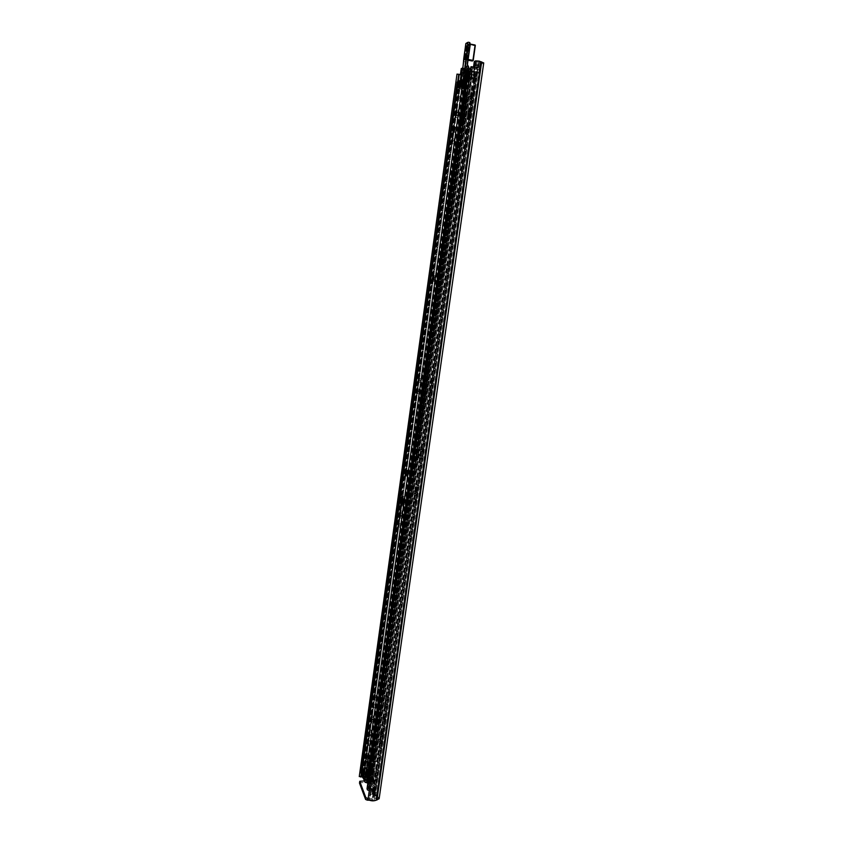 <?xml version="1.0" encoding="UTF-8"?>
<svg xmlns="http://www.w3.org/2000/svg" width="843" height="843" viewBox="0 0 843 843"><rect width="100%" height="100%" fill="white"/><g stroke="black" fill="none" stroke-linecap="round" stroke-linejoin="round"><path stroke-width="0.63" stroke-dasharray="4.21 3.16" d="M429.603 393.017L428.95 395.04C428.17 394.324 428.233 392.754 429.129 390.341C429.645 390.14 429.804 391.026 429.603 393.017M431.542 393.238C431.742 391.257 431.584 390.362 431.068 390.562C430.162 392.975 430.099 394.545 430.889 395.262L431.542 393.238M414.134 501.659L413.681 503.06C413.081 502.481 413.102 501.248 413.755 499.383L414.134 501.659M416.052 501.827L415.673 499.562C415.009 501.427 414.988 502.649 415.599 503.239L416.052 501.827M431.047 381.911L430.52 383.523C429.909 382.964 429.951 381.721 430.668 379.814L431.047 381.911M432.986 382.142L432.607 380.045C431.89 381.953 431.837 383.186 432.459 383.755L432.986 382.142M414.872 488.771L415.451 486.948C415.968 486.801 416.126 487.749 415.936 489.804L415.019 494.051C414.503 494.209 414.334 493.26 414.535 491.195L414.872 488.771L416.79 488.951L416.442 491.374C416.252 493.429 416.41 494.388 416.937 494.23L417.854 489.983C418.054 487.928 417.886 486.98 417.369 487.128L416.79 488.951M472.396 70.896L474.145 71.908L473.387 75.29L478.813 72.603L479.267 69.4L473.903 69.137L477.254 69.031L476.801 72.224L471.416 74.922L472.091 71.623L470.594 70.833L472.396 70.896L472.196 70.169L470.636 70.117M461.3 68.683L470.963 69.611L474.757 67.577L472.438 67.05L470.636 68.399M362.237 776.656L369.371 778.447L369.782 779.912L368.391 781.05L364.45 780.934M368.18 798.353L375.23 798.532L376.726 797.162L377.232 798.469L374.608 799.48L367.991 799.68M473.903 69.137L473.481 68.515L474.504 68.989L474.946 65.796L473.935 65.322L474.525 64.742L477.718 64.711L481.543 62.719L377.19 798.237M420.257 449.034L421.753 450.246L420.478 459.224L418.212 456.632L418.708 450.594L417.401 449.519L416.769 455.41L417.317 456.337L419.203 456.527L420.257 449.034L422.174 449.235L420.92 458.16L422.406 459.414L423.681 450.436L422.174 449.235M417.317 456.337L419.003 457.97L419.203 456.527M374.102 776.909L374.587 775.318C375.441 776.392 375.462 778.31 374.661 781.092C374.05 781.061 373.87 779.67 374.102 776.909M469.814 100.285L470.542 98.073C471.153 98.663 471.026 99.98 470.162 102.035L469.814 100.285M471.005 90.896L471.943 88.072C472.702 88.821 472.544 90.496 471.437 93.109L471.005 90.896M463.608 143.342L464.482 140.676C465.262 141.403 465.115 143.057 464.05 145.628L463.608 143.342M465.937 128.979L466.622 128.747C467.243 129.885 467.043 131.582 466.031 133.816L465.21 134.132C464.609 132.994 464.799 131.297 465.81 129.074L467.781 129.411C466.78 131.645 466.579 133.331 467.191 134.469L468.023 134.163C469.035 131.919 469.224 130.233 468.613 129.095L467.918 129.316M468.613 116.861L467.707 119.611L467.275 117.356L468.56 111.94L468.613 116.861L470.594 117.219L470.974 114.543L470.542 112.298L469.635 115.048L469.688 119.959L470.594 117.219M384.397 705.644L384.745 704.527C385.314 705.191 385.325 706.423 384.777 708.236L384.397 705.644M385.451 697.319L385.894 695.886C386.621 696.729 386.631 698.289 385.925 700.596L385.451 697.319M379.087 742.462L379.508 741.102C380.214 741.966 380.235 743.537 379.55 745.834L379.087 742.462M381.036 730.66L381.205 736.266L380.404 735.096L380.699 730.523L382.901 730.733L382.279 735.17L383.08 736.339L382.901 730.733M383.144 722.019L382.711 723.42L382.237 720.091L382.996 716.402L383.144 722.019L385.019 722.103L384.872 716.487L384.113 720.175L384.587 723.494L385.019 722.103M483.734 62.93L479.72 65.09L474.946 65.796M379.15 798.742L378.56 797.404C378.107 799.238 376.916 800.218 374.977 800.355L369.181 800.207M360.899 780.829L360.656 782.599L368.138 782.81L371.594 779.48L371.205 778.5L366.958 776.561C363.807 775.476 361.247 775.486 359.266 776.593M375.957 776.972C375.725 779.722 375.915 781.113 376.526 781.145C377.327 778.374 377.306 776.445 376.452 775.381L375.957 776.972M471.806 100.633L472.143 102.393C473.018 100.338 473.144 99.021 472.533 98.431L471.806 100.633M472.997 91.255L473.429 93.468C474.535 90.854 474.704 89.179 473.924 88.431L472.997 91.255M465.589 143.679L466.031 145.965C467.106 143.394 467.243 141.74 466.464 141.013L465.589 143.679M386.273 705.728L386.652 708.32C387.211 706.508 387.2 705.275 386.621 704.611L386.273 705.728M387.327 697.414L387.801 700.691C388.518 698.383 388.507 696.813 387.769 695.981L387.327 697.414M380.952 742.535L381.426 745.907C382.1 743.61 382.09 742.03 381.373 741.176L380.952 742.535M462.828 67.946L464.43 68.251L463.481 68.757L464.504 69.031L468.919 69.284M474.303 61.518L478.708 61.507L481.543 62.719M479.267 69.4L477.254 69.031M478.813 72.603L476.801 72.224M473.829 72.14L471.859 71.781M471.416 74.922L473.387 75.29M420.689 457.781L418.792 457.591M420.92 458.16L420.805 456.927L418.592 454.398L419.403 449.445L420.583 450.373L420.025 455.589L420.836 456.59M422.406 459.414L420.847 456.611M360.656 782.599L359.571 782.915M460.499 73.931L460.383 74.785L461.585 74.121L463.555 74.479L462.617 74.974L463.629 75.248L459.456 74.479M478.287 67.63L474.725 67.324L477.791 68.009L475.431 68.388L473.397 68.009L474.725 67.324L472.544 67.166L369.413 799.227M471.121 66.681L472.544 67.166M476.348 61.908L475.431 68.388M471.205 66.492L472.438 67.05L471.827 71.392L473.618 71.455L474.23 67.113L473.566 66.797L473.397 68.009M461.701 73.309L461.585 74.121M464.43 68.251L463.555 74.479M460.383 74.785L457.001 74.1M474.504 68.989L474.915 69.6M473.935 65.322L473.481 68.515M474.525 64.742L475.536 65.217M471.079 66.955L472.638 67.008L472.196 70.169M368.612 777.425L369.613 777.172L367.348 776.308L366.6 781.682L365.577 779.058L363.702 778.995L367.432 780.544L368.844 782.03L370.182 774.633L368.128 776.424L369.487 780.386L368.707 781.039L365.103 780.607L364.102 778.015L363.891 779.469L365.093 779.027L365.293 777.573L369.729 777.193L371.689 774.675L370.351 782.072L366.652 779.606L367.021 778.816L367.337 779.617L368.834 779.67L368.275 778.237L365.44 778.036L364.977 776.835L362.29 776.466M364.745 779.016L365.293 777.573M364.945 777.562L364.102 778.015M366.621 780.976L366.473 782.61L365.462 782.483M366.473 782.61L366.684 781.134M365.093 779.027L365.356 777.731M364.861 781.988L363.891 779.469M365.156 779.185L367.221 779.248L369.729 777.193L371.015 780.439L368.496 782.504L366.41 782.441M369.266 790.639L375.219 790.955L373.196 790.639L373.734 792.125L370.888 791.883L370.404 790.481L370.709 789.427L373.196 789.069L372.437 794.454L373.47 795.328L373.133 794.475L374.682 794.517L375.283 796.119L372.437 796.034L372.964 797.541L370.13 797.299L369.75 796.319L369.656 795.55L372.975 793.084L372.627 792.093L374.155 792.135L374.977 783.779L374.903 782.673L371.057 780.312L369.487 780.386L373.417 782.725L372.627 792.093M471.827 78.209L473.629 79.052L467.781 78.009L471.827 78.209L371.689 788.542L372.764 788.247L370.709 789.427L368.665 789.196L368.971 789.965L373.46 789.733L372.711 795.149M373.196 789.069L374.229 789.933L373.47 795.328M470.499 71.044L477.791 71.813L474.409 71.876L476.337 72.783L475.336 79.347L468.75 77.324L474.799 78.209L374.218 789.902L373.46 789.733M457.285 82.034L464.567 83.562L367.959 772.652L363.554 772.831L367.601 775.128L366.863 780.386M367.959 772.652L366.737 772.957L365.704 771.608L362.964 771.377L363.554 772.831L361.046 772.915M366.652 779.606L367.39 774.359L366.399 778.943M367.39 774.359L362.785 773.969L362.511 773.242L367.759 773.579L367.021 778.816M367.759 773.579L367.148 773.726M374.64 771.176L371.131 769.322L369.666 765.465L371.816 764.053L373.175 754.116L371.478 755.57L370.783 758.247L372.206 761.703L374.724 760.913L376.294 761.514L375.462 770.123L374.64 771.176L376.621 771.387L377.854 761.756L376.642 761.039L373.797 761.735C373.091 761.882 372.585 760.66 372.269 758.068L374.703 754.327L373.312 764.211L371.173 765.613L372.711 769.48L376.199 771.219M371.774 764.18L373.312 764.232L371.784 775.139M371.689 788.542L367.074 788.669M362.005 774.58L367.601 775.128M374.524 754.274L374.619 753.61C374.85 750.86 374.671 749.49 374.071 749.49L373.47 751.798C373.238 754.538 373.417 755.908 374.018 755.918L374.524 754.274L372.996 754.222L372.49 755.855C371.9 755.855 371.721 754.485 371.953 751.745L372.543 749.438C373.143 749.438 373.323 750.807 373.091 753.558L372.996 754.222M469.435 76.323L466.948 98.873L464.946 98.083L464.472 104.911L464.914 107.282L465.884 104.332L466.959 97.187L471.205 97.082L472.28 94.553L474.356 79.811L472.723 79.505L470.141 96.239L465.336 96.892L463.292 106.987L463.323 97.83L465.347 98.515L467.833 76.018L469.435 76.323L468.107 82.814M428.845 358.675L427.138 367.379C426.484 367.938 426.073 367.253 425.905 365.325L427.612 356.642C428.265 356.083 428.676 356.758 428.845 358.675L465.663 96.745M418.191 434.503L416.611 442.838C415.936 443.397 415.515 442.617 415.357 440.51L416.937 432.185C417.601 431.637 418.023 432.406 418.191 434.503L427.78 366.241M429.477 366.168C430.857 364.102 431.184 361.773 430.457 359.181C430.32 357.042 429.898 356.262 429.192 356.831L427.464 365.198C427.601 367.348 428.023 368.138 428.729 367.569L429.477 366.168L419.782 434.999C419.645 432.67 419.224 431.785 418.507 432.354L416.906 440.341C417.043 442.68 417.464 443.566 418.181 443.007L418.823 441.848C420.172 439.909 420.499 437.633 419.782 434.999M476.348 78.062L476.917 78.273L476.348 78.062L374.703 796.361M469.677 76.892L476.084 78.009L468.107 77.535L368.222 788.405M476.801 72.319L374.682 794.517M475.937 78.757L476.885 78.294L375.272 796.034M474.799 78.209L373.133 794.475M474.282 78.452L475.694 71.739M475.157 72.013L474.251 78.452M469.224 77.092L368.971 789.965M468.75 77.324L368.665 789.196M475.336 79.347L374.492 793.242L372.437 794.454M474.356 79.811L475.737 73.183L474.061 72.909L472.723 79.505M476.211 72.951L474.061 72.909M374.44 792.852L374.155 792.135M468.234 117.335L469.498 108.399L469.614 114.321L468.234 117.335L467.212 117.714L469.836 117.62L471.216 108.094L470.183 108.505L468.845 117.999L470.542 116.113L469.509 116.492L470.657 111.834L470.141 108.494L468.55 108.21L469.583 107.799L469.498 108.399L469.583 107.799M465.926 76.081L461.026 75.501L460.015 81.897L466.495 82.519L458.181 81.571M462.933 119.738L463.861 119.822L465.178 110.475L464.177 110.876L462.839 120.18L463.819 119.822L465.21 116.871L465.136 110.475L464.145 110.865L464.651 114.142L462.933 119.738M463.882 82.972L460.331 82.224L464.504 83.162L465.378 76.924L464.746 76.745L463.871 82.983L464.504 83.162M464.567 83.562L458.898 82.203L460.015 81.897M467.833 76.018L468.961 73.52L467.412 76.26L466.495 82.519M467.338 76.239L466.464 82.509M464.535 83.151L367.769 773.611M460.889 75.638L465.252 77.314L467.486 76.966L465.884 76.671L367.337 779.617M465.663 77.387L464.788 83.605L465.715 83.647L466.611 83.215L467.486 76.966M468.044 82.814L468.95 76.544L468.044 82.814L464.282 82.783L468.076 82.825L369.877 781.271M464.746 76.745L468.919 76.555M465.157 76.534L464.282 82.783M474.841 71.655L473.935 78.104L474.409 71.876M473.661 79.052L474.693 72.53L468.719 71.666M476.885 78.262L477.791 71.813L476.853 78.294L475.895 78.747M473.914 78.104L474.778 78.188M475.273 79.347L476.2 72.93L475.431 79.2L473.503 78.315M474.093 72.877L473.629 79.052M466.948 77.198L468.107 77.535M462.575 110.591L463.566 110.191L463.608 116.587L462.217 119.537L461.269 119.906L463.049 113.858L462.544 110.581L465.136 110.475M461.269 119.906L462.544 110.581M461.237 119.906L463.819 119.822M463.861 119.822L462.249 119.548L463.566 110.191L465.178 110.475M468.192 117.335L467.17 117.704L468.845 117.999M467.212 117.714L468.55 108.21L468.582 114.711L467.17 117.704M468.803 117.999L469.509 116.492M470.141 108.494L471.174 108.083L471.69 111.434L470.542 116.113M469.54 107.799L468.518 108.21M469.014 82.372L467.401 82.077M367.474 777.889L464.82 83.615L466.611 83.215M468.55 108.21L470.183 108.505M466.643 83.225L368.834 779.67M458.898 82.203L362.511 773.242M459.351 81.982L362.785 773.969M434.293 278.517C434.061 280.814 434.24 281.825 434.83 281.53C435.989 278.517 436.105 276.578 435.178 275.724L434.293 278.517M400.098 524.841L400.457 527.149C401.078 525.284 401.099 524.061 400.52 523.471L400.098 524.841M420.309 380.277L420.668 382.374C421.374 380.467 421.416 379.224 420.826 378.665L420.309 380.277M401.31 515.273L401.763 518.182L402.311 516.411L402.195 511.079L401.31 515.273L400.541 515.199M375.915 696.866L376.357 700.154C377.053 697.835 377.053 696.265 376.347 695.433L375.915 696.866M418.655 391.236L419.108 393.923C419.993 391.489 420.056 389.919 419.298 389.203L418.655 391.236M462.691 83.32L462.396 87.04L462.912 85.543L463.197 86.66L464.082 79.99L463.555 81.497L463.281 80.391L462.691 83.32L462.059 83.204L462.796 83.541L461.384 85.723M462.122 83.014L462.227 81.866M462.175 80.043L462.575 80.707C463.376 81.94 463.429 82.519 462.723 82.445L462.196 82.245M461.226 86.239L462.375 85.438L461.3 86.07M461.479 85.459L461.848 84.226M462.259 80.96L463.018 81.402L462.185 79.916M463.555 81.497L462.206 80.159M460.784 84.195L462.375 84.479L460.931 84.163M460.067 84.163L460.794 84.511L459.393 86.681M460.12 83.984L460.225 82.835M460.183 81.033L460.573 81.697C461.374 82.92 461.427 83.489 460.721 83.425L460.194 83.225M459.235 87.198L460.383 86.397L459.309 87.029M459.488 86.429L459.856 85.185M460.267 81.94L461.016 82.382L460.194 80.907M461.806 83.151L462.08 80.981L461.553 82.477L460.204 81.139M461.068 83.067L460.404 87.988L460.921 86.492L461.195 87.609L461.806 83.204M461.553 82.477L461.574 83.141M365.577 779.058L365.451 773.063L364.703 776.782L364.018 776.761M364.703 776.782L363.691 774.137L368.075 772.599L367.875 772.051L364.819 772.114L361.795 773.484M471.058 73.478L466.01 72.487L461.363 74.89L465.81 76.123L465.231 76.407L465.947 79.021L370.298 760.881L365.693 760.755L365.567 764.496C367.39 763.368 368.665 763.579 369.382 765.138L370.425 762.841L370.298 760.881M460.763 98.009L460.436 96.26C459.593 98.325 459.467 99.643 460.046 100.222L460.763 98.009M454.841 141.245L454.419 138.958C453.376 141.55 453.228 143.205 453.977 143.921L454.841 141.245M458.877 112.404L458.466 110.159L457.58 112.92L457.612 117.841L458.877 112.404L456.874 112.056M456.537 126.998L455.736 127.325C454.756 129.569 454.567 131.266 455.146 132.404L455.947 132.088C456.927 129.833 457.127 128.136 456.537 126.998L454.693 126.682M375.556 706.687L375.209 704.084C374.661 705.907 374.671 707.14 375.219 707.804L375.556 706.687M370.435 744.116L370.003 740.734C369.329 743.031 369.339 744.611 370.024 745.486L370.435 744.116M373.913 719.311L373.47 715.992L373.038 717.393L373.164 723.02L373.913 719.311L372.026 719.227M371.963 731.292L371.194 730.133L370.899 734.727L371.658 735.886L371.963 731.292L370.077 731.218M367.622 755.286C367.39 758.026 367.569 759.406 368.159 759.417C368.96 756.635 368.939 754.706 368.117 753.653L367.622 755.286M408.001 474.883L408.402 470.584L408.128 471.258L407.78 470.004L407.169 474.156L407.443 476.295L408.001 474.883L406.969 474.788L405.894 475.926M402.648 503.882L403.755 506.021L404.903 502.354C405.293 498.108 404.988 496.148 403.966 496.464L403.144 498.434M459.193 74.764L465.231 76.418M465.947 79.021L466.537 78.736L465.81 76.123M470.447 73.784L471.479 76.291L472.017 74.605L468.539 72.593M472.017 74.605L373.323 774.875C372.153 772.199 370.815 771.861 369.297 773.874L369.076 774.169M369.624 770.26L373.955 770.376M465.789 77.714L370.003 760.713M406.273 475.009L406.495 473.998M406.568 470.183L407.527 471.195L406.653 470.647L407.369 472.059L406.4 474.525L406.969 474.788M407.369 472.491L406.684 472.417L406.705 471.427M365.693 760.755L365.135 764.738M368.939 774.295L369.508 770.249M466.537 78.736L370.73 763.895L369.677 768.89L368.992 767.889L363.681 767.783L366.515 766.645L368.802 767.246L365.704 768.405L364.956 773.705M369.729 764.938L369.297 767.973M369.382 765.138L368.992 767.889M472.08 75.986L374.197 770.397M368.581 772.936C370.214 771.366 371.774 771.556 373.249 773.505L373.934 768.616L369.202 768.479L368.581 772.936L369.202 768.479M365.577 765.381L366.189 760.987L365.577 765.381L370.109 765.781M366.189 760.987L370.783 760.955M471.479 76.291L373.934 768.616M373.249 773.505L372.796 776.656L367.348 776.308L466.01 72.487M374.714 695.338L398.739 523.313L364.439 768.869L369.677 768.89M368.57 777.783L373.354 778.9L369.613 777.172L372.933 777.678L372.796 776.656M366.6 781.682L372.511 783.727L372.595 784.285L370.614 784.232L367.811 783.168M363.702 774.211L364.429 768.837L365.704 768.405M373.323 774.875L372.933 777.678M373.618 774.517L373.186 777.604M468.961 73.52L466.917 72.983L465.894 76.049L467.717 76.176L468.94 73.583L468.929 71.434L468.961 73.52M465.621 76.186L467.296 75.354L467.781 76.018L467.77 75.185M466.464 73.499L465.347 76.502L467.528 74.774M466.453 74.005L467.075 74.953L466.78 73.636L465.484 76.355M467.349 75.153L465.378 76.376L463.092 81.213M464.851 80.169L466.031 77.925L467.507 77.914L465.926 78.125C463.998 78.768 464.472 77.788 467.328 75.175L468.202 76.46L467.38 75.132L467.349 69.147L468.213 70.938L467.401 68.61L468.139 70.801L468.94 70.949M467.507 77.904L465.642 77.988L468.265 76.492L468.213 70.938L468.94 71.075M469.467 71.17L472.091 71.855L471.88 77.177L468.202 76.46M465.283 79.484L466.021 77.946L465.009 78.283L471.416 79.052L472.133 77.493L472.08 71.918L471.659 78.452M461.606 84.711L462.417 83.383M465.926 78.125L463.134 81.086L462.206 84.026L463.766 81.592L462.291 83.699M463.387 81.371L464.957 80.211L463.861 81.434M465.873 73.446L466.421 68.841L464.883 65.628L465.325 61.107L466.59 59.958L463.776 60.064L461.037 80.77L463.492 81.223L464.609 79.937L465.547 74.5L465.051 80.001M466.147 73.868L466.021 77.946M462.565 70.254L466.748 70.928L466.242 73.604L467.528 73.341L467.549 77.956L471.174 78.631L471.616 73.836M466.421 68.841L466.748 70.928M465.842 67.619L466.327 67.345L466.885 68.81L468.94 67.693M464.883 65.628L466.126 67.187L468.16 66.102M467.96 65.954L466.116 67.198L468.36 66.26M465.325 61.107L465.347 65.585L467.444 64.426M466.632 59.958L465.789 60.959L466.664 59.8L468.086 59.927L466.558 59.948M463.671 59.136L472.797 60.707L474.904 45.701L467.454 44.352L475.009 44.995M463.524 61.465L465.726 61.971M473.208 60.454L475.326 45.427M461.88 83.541L463.176 81.634L460.963 81.223L460.415 85.132C460.088 87.957 460.267 89.337 460.942 89.295L463.966 87.872L465.462 88.146L462.048 89.495C461.374 89.537 461.195 88.157 461.521 85.333L461.564 85.059M464.851 71.929L464.282 83.257L466.506 82.762L467.075 74.953L464.525 80.433C465.041 82.846 464.641 85.67 463.323 88.915L465.884 87.82L466.516 83.994L466.927 74.563L466.232 82.635L464.735 82.361L465.336 71.94M462.069 84.732L461.985 85.354C461.69 87.935 461.848 89.21 462.47 89.168L463.155 88.589C464.367 85.586 464.735 82.962 464.261 80.728L466.716 74.3L464.177 79.621L464.556 80.243M468.15 59.463L466.664 59.347L465.905 60.58L467.949 43.393L469.814 42.603M470.225 44.405L468.803 44.131L466.664 59.347L465.905 60.58L468.234 43.899L468.803 44.131L467.949 43.393M417.854 489.983L415.936 489.804M417.517 492.428L415.588 492.249M416.442 491.374L414.535 491.195M474.598 67.735L473.987 72.066M472.017 71.697L472.617 67.366M468.929 69.8L369.371 778.447M369.782 779.912L376.663 797.362L378.56 797.404L371.615 779.965L369.782 779.912M477.718 64.711L477.096 69.115M420.478 459.224L419.003 457.97M479.098 69.484L479.72 65.09M483.566 63.099L379.087 798.279M470.963 69.611L371.205 778.5M476.727 64.816L477.739 65.29L477.117 69.674L476.105 69.21L476.727 64.816M420.636 450.784L418.708 450.594M419.319 449.709L417.401 449.519M419.466 449.456L417.538 449.256M420.583 450.373L418.655 450.173M419.74 455.599L421.226 456.832M418.908 455.083L420.351 456.295M416.674 454.208L418.096 455.399M417.833 456.758L419.298 458.002M418.686 457.275L420.162 458.529M418.592 454.398L420.025 455.589M421.753 450.246L423.681 450.436M420.404 448.761L422.332 448.961M421.7 449.804L423.629 450.004M375.23 798.532L368.391 781.05M374.977 800.355L368.138 782.81M371.594 779.48L369.761 779.427M378.676 797.236L376.779 797.193M457.918 81.613L361.394 774.201M457.707 81.708L361.257 773.863M464.504 69.031L463.629 75.248M465.02 69.063L365.894 777.13M466.611 69.2L367.316 777.509M467.001 69.252L367.664 777.562M480.584 62.129L376.126 799.101M480.236 62.045L375.788 799.143M479.045 61.655L374.608 799.48M478.708 61.507L477.791 68.009M472.322 67.124L369.213 799.206M477.338 61.381L476.421 67.872M460.563 73.899L460.457 74.711M462.617 74.974L463.481 68.757L462.638 74.953M463.703 69.326L462.828 75.533M466.031 69.516L366.958 776.561M466.601 69.569L367.464 776.698M466.98 69.621L367.811 776.751M382.237 720.091L384.113 720.175M383.47 719.722L385.346 719.796M382.564 717.804L384.429 717.888M381.489 731.671L383.365 731.745M380.404 735.096L382.279 735.17M380.867 736.118L382.743 736.192M467.275 117.356L469.256 117.704M468.993 114.195L470.974 114.543M467.654 114.701L469.635 115.048M466.622 128.747L468.613 129.095M465.21 134.132L467.191 134.469M465.894 133.911L467.876 134.258M368.707 781.039L367.432 777.794M366.125 782.599L366.336 781.124M365.103 780.607L364.903 782.051M368.496 782.504L367.221 779.248M375.082 790.945L374.313 796.35M374.545 790.839L373.786 796.235M373.67 790.544L372.901 795.94M373.207 790.671L372.448 796.077L373.196 790.639M373.712 791.967L372.943 797.373M370.888 791.883L370.13 797.299M370.52 790.913L369.75 796.319M372.764 788.247L372.005 793.621M367.379 772.725L366.652 777.963M367.822 772.652L367.095 777.878M366.737 772.957L365.999 778.194M366.178 772.799L365.44 778.036M365.704 771.608L364.977 776.835M362.985 771.514L362.406 775.623M363.333 772.43L362.764 776.54M370.182 774.633L371.689 774.675M369.961 774.97L371.468 775.023M368.201 776.856L369.719 776.898M369.561 780.291L371.089 780.333M373.417 782.725L374.945 782.778M373.449 783.727L374.977 783.779M372.553 790.091L374.081 790.133M368.644 781.914L370.14 781.956M370.583 781.282L369.076 781.24M371.795 761.261L373.312 761.313M372.627 755.36L374.134 755.412M374.018 755.655L371.478 755.57M376.305 764.137L377.843 764.19M373.765 761.06L376.326 761.145M375.462 770.123L376.99 770.175M373.091 753.558L374.619 753.61M372.048 751.081L373.565 751.134M371.953 751.745L373.47 751.798M468.971 96.766L375.367 760.955M470.141 96.239L376.294 761.514M468.286 96.703L374.724 760.913M417.148 441.922L372.206 761.703M465.336 98.325L373.175 754.116M464.872 98.536L372.711 754.622M415.357 440.51L370.783 758.247M425.905 365.325L416.389 433.133M463.45 97.714L426.958 357.811M464.377 98.399L372.195 754.875M469.14 97.061L375.493 761.387M471.88 96.25L377.854 761.756M374.25 770.217L372.69 781.261M376.494 771.44L374.903 782.673M466.906 98.399L374.629 754.137M465.873 98.473L373.375 756.361M373.291 763.695L371.731 774.78M372.153 765.107L370.614 776.055M468.455 96.987L374.829 761.503M373.628 770.059L372.069 781.092M467.359 97.008L430.457 359.181M418.823 441.848L373.797 761.735M372.711 769.48L371.152 780.513M465.389 98.325L372.848 756.751M371.658 765.233L370.119 776.192M416.906 440.341L372.269 758.068M427.464 365.198L417.865 433.534M464.999 98.041L428.434 358.264M371.194 765.76L369.656 776.719M477.222 71.592L476.316 78.051M476.811 71.518L475.895 77.977M476.084 78.009L375.219 790.955M473.049 78.167L372.711 789.206M475.283 72.15L373.312 794.201M464.114 83.446L367.516 772.725M459.667 82.561L363.322 772.757M458.761 82.445L362.501 772.62M458.371 82.372L362.132 772.61M459.446 81.687L362.732 774.706M459.667 81.729L362.943 774.717M460.215 81.855L459.888 84.142M459.888 84.184L453.924 126.903M453.197 132.045L402.364 496.116M402.332 496.306L374.545 695.285M374.545 695.349L371.679 715.844M371.668 715.907L368.222 740.607M368.212 740.67L366.42 753.516M366.41 753.6L363.702 772.936M363.691 773.01L363.459 774.664M463.239 82.403L366.294 774.78M465.325 82.593L367.432 780.544M467.243 76.291L368.328 781.124M369.719 765.823L368.18 776.782M370.836 764.569L369.308 775.507M466.579 77.419L465.715 83.647M464.799 77.187L463.935 83.415M465.252 77.314L464.388 83.531M464.166 76.955L463.292 83.194M462.133 76.334L461.258 82.582M461.026 75.501L460.152 81.76M461.595 75.206L460.721 81.476M464.388 75.722L463.502 81.992M464.145 75.838L463.271 82.098M465.536 76.27L464.651 82.53M466.168 76.334L465.294 82.593M466.337 76.65L465.462 82.899M473.777 72.108L472.87 78.536M474.251 72.266L473.344 78.684M471.827 71.94L470.921 78.357M471.574 72.066L470.668 78.483M468.002 76.713L467.833 77.956M468.56 76.734L468.434 77.661M472.375 71.118L471.469 77.567M475.231 71.381L474.314 77.841M476.221 71.444L475.304 77.904M474.63 72.582L473.724 79M463.524 118.715L464.514 118.347M464.398 112.509L465.389 112.119M462.965 113.278L463.956 112.899M464.219 117.24L465.21 116.871M464.651 114.142L465.652 113.763M463.049 113.858L464.04 113.478M462.617 116.966L463.608 116.587M462.375 117.483L463.355 117.114M371.805 763.832L370.256 774.843M469.361 114.859L468.339 115.238M469.614 114.321L468.582 114.711M470.057 111.15L469.035 111.55M469.972 110.559L468.94 110.96M471.248 114.616L470.215 114.996M471.69 111.434L470.657 111.834M471.437 109.759L470.405 110.17M475.431 73.952L473.798 73.647M472.28 94.553L470.647 94.258M470.921 97.135L468.792 96.745M466.98 97.177L465.357 96.882L466.959 97.187M466.822 97.619L465.199 97.324M465.884 104.332L464.251 104.037M464.472 104.911L462.849 104.627M465.41 98.231L463.787 97.936M465.368 97.883L463.745 97.588M466.853 98.884L464.746 98.505M466.969 96.871L465.357 96.576M469.551 76.871L467.939 76.576M373.965 770.871L372.406 781.925M374.903 771.366L373.323 782.515M373.344 770.702L371.784 781.767M371.131 769.322L369.582 780.355M371.331 764.443L369.792 775.37M470.679 77.124L370.225 790.544M469.899 76.934L369.466 790.65M467.886 77.503L368.012 788.395M468.75 77.63L368.812 788.49M473.376 78.694L372.48 793.484M473.766 79.01L372.943 792.926M465.747 83.647L368.275 778.237M463.661 82.73L366.81 774.201M465.494 82.899L367.717 779.891M475.494 77.935L374.692 790.839M400.393 516.253L402.311 516.411M400.731 513.819L402.659 513.988M400.825 512.776L401.647 512.85M462.575 80.707L464.061 80.981M462.586 82.329L464.071 82.593M462.407 80.275L463.892 80.549M462.259 81.328L463.06 81.476M462.428 83.436L463.913 83.71M461.932 85.301L463.418 85.564M461.901 80.528L463.387 80.802M461.363 85.849L462.417 86.049M461.11 86.218L462.586 86.481M461.606 85.975L463.092 86.239M460.573 81.697L462.048 81.971M460.584 83.309L462.059 83.573M460.415 81.265L461.88 81.539M460.257 82.308L461.068 82.456M458.95 85.132L460.426 85.396M460.426 84.416L461.901 84.679M459.941 86.26L461.416 86.523M459.909 81.518L461.384 81.782M459.372 86.797L460.436 86.998M459.119 87.166L460.594 87.43M459.625 86.924L461.089 87.198M364.123 774.432L365.03 774.454M364.028 776.656L365.915 776.719M461.374 74.879L454.103 126.935L461.363 74.89M453.397 131.982L452.48 138.579L453.386 131.982M452.47 138.631L433.376 275.334L452.459 138.631M433.365 275.471L418.992 378.359L433.355 275.471M418.982 378.444L417.517 388.897L418.971 378.444M406.242 469.583L417.496 389.002L406.252 469.583M405.631 474.029L405.862 472.396M402.511 496.327L400.488 510.837L402.501 496.327M400.478 510.932L398.76 523.24L400.467 510.932M464.008 75.68L464.546 75.406M469.056 73.109L469.614 72.835M467.138 76.998L369.803 770.27M461.859 75.406L366.062 760.966M407.369 472.059L408.402 472.154M407.285 473.366L408.318 473.46M407.222 470.847L408.254 470.952M406.937 470.584L407.97 470.689M406.695 471.279L407.559 471.363M406.168 474.029L407.201 474.124M406.284 474.999L407.317 475.094M406.632 475.326L407.664 475.431M365.851 762.177L370.467 762.335M365.809 762.694L370.425 762.841M369.613 770.365L373.807 770.491M369.55 770.755L373.712 770.892M369.297 773.874L368.812 777.372M368.654 770.102L373.333 770.249M369.013 768.531L373.691 768.679M366.115 763.747L370.73 763.895M366.273 761.693L370.888 761.851M466.653 72.54L367.927 776.466M461.838 75.027L454.567 127.008M453.903 131.782L406.315 472.417M406.305 472.438L364.903 768.784M368.085 776.656L367.327 782.03M368.149 776.666L367.4 782.041M369.065 776.919L368.317 782.283M370.994 777.847L370.235 783.221M371.573 777.973L370.815 783.358M372.437 778.005L371.689 783.379M373.27 778.352L372.511 783.727M373.47 778.837L372.711 784.222M373.354 778.9L372.595 784.285M371.373 778.848L370.614 784.232M370.203 778.574L369.455 783.958M364.914 768.605L364.165 773.895M364.966 768.595L364.229 773.895M366.916 767.615L366.178 772.894M367.4 767.52L366.652 772.799M368.243 767.541L367.506 772.82M368.802 767.246L368.064 772.525M368.612 766.782L367.875 772.051M368.454 766.708L367.717 771.988M366.515 766.645L365.778 771.925M365.556 766.835L364.819 772.114M364.281 767.678L363.533 772.968M363.913 767.773L363.175 773.063M363.681 767.783L362.943 773.073M365.567 764.496L365.093 767.941M460.879 75.28L364.197 767.783M460.668 75.248L459.93 80.559M459.909 80.696L363.997 767.783M371.521 730.28L369.634 730.207M371.331 735.739L369.866 735.686M370.899 734.727L370.151 734.696M373.038 717.393L372.121 717.351M373.586 721.619L371.7 721.534M372.722 719.69L371.963 719.659M455.873 127.24L454.862 127.061M455.81 132.182L453.819 131.835M455.146 132.404L453.155 132.056M457.58 112.92L456.78 112.783M458.497 115.091L456.506 114.732M457.201 115.596L456.379 115.449M467.412 76.26L466.442 76.081M467.918 76.587L467.623 75.838M465.547 74.5L465.757 73.731M466.295 70.032L462.702 69.295M468.044 60.222L466.727 59.969M464.282 83.257L463.65 87.409L460.636 88.831C460.004 88.873 459.846 87.609 460.152 85.017L461.985 85.354M460.152 85.017L460.7 81.107M460.636 88.831L462.47 89.168M463.65 87.409L464.756 83.605L464.251 82.372M463.808 86.955L465.884 87.82M464.282 83.583L466.253 83.878L466.042 87.366M464.862 72.867L466.948 73.541M468.276 42.234L467.591 42.435M466.274 43.235L467.612 43.899L465.863 43.488M465.368 59.79L467.454 44.352L465.821 43.783M460.752 80.707L460.141 85.027C459.762 87.472 459.962 88.852 460.742 89.179L463.766 87.756L465.505 88.115L466.516 83.994M470.246 44.078L468.75 43.794M468.676 71.634L468.687 73.257L467.201 72.983M466.506 82.762L466.516 83.657M463.323 88.915L462.976 88.252L462.333 89.358M465.505 83.573L465.283 83.868C464.746 83.636 464.82 82.572 465.526 80.686L465.747 80.38C466.284 80.612 466.211 81.676 465.505 83.573L465.526 80.686M462.976 88.252L464.177 79.621M463.513 81.782C464.198 83.341 463.913 85.364 462.659 87.862C461.964 86.302 462.249 84.279 463.513 81.782M469.772 71.097L472.091 71.855L472.143 77.43L471.416 79.052L472.133 77.493M468.94 71.023L468.097 70.865L467.528 73.341L471.132 74.005L471.701 71.539L469.583 71.139M466.759 69.969L467.981 71.107L471.954 72.161M466.801 69.874L467.401 68.61L467.454 74.953M467.422 59.326L466.685 59.779M463.998 81.023L464.525 80.433M463.524 79.969L463.302 80.275C462.607 82.171 462.522 83.236 463.06 83.468L463.281 83.162C463.977 81.265 464.061 80.201 463.524 79.969L463.281 83.162M461.658 81.444C460.415 83.942 460.13 85.975 460.815 87.524C462.069 85.027 462.354 83.004 461.658 81.444M467.022 46.249C467.528 47.145 467.338 48.588 466.474 50.569L466.242 50.633M467.876 50.917L467.949 50.854C468.877 48.652 469.024 47.229 468.413 46.597C467.538 48.599 467.359 50.043 467.876 50.917M468.192 51.381C467.591 50.148 467.833 48.43 468.919 46.207C469.519 47.44 469.277 49.168 468.192 51.381M467.075 59.337C466.485 58.083 466.727 56.365 467.802 54.163C468.402 55.417 468.16 57.134 467.075 59.337M465.905 54.215C466.411 55.111 466.232 56.544 465.368 58.525L465.136 58.578M466.769 58.862L466.843 58.799C467.76 56.597 467.907 55.185 467.296 54.563C466.432 56.544 466.253 57.988 466.769 58.862M461.975 81.908C462.596 83.004 462.385 84.743 461.353 87.114L461.237 87.198C460.626 86.091 460.836 84.363 461.869 81.992L461.975 81.908M462.343 87.398L462.459 87.314C463.492 84.943 463.703 83.215 463.081 82.108L462.976 82.192C461.943 84.563 461.732 86.292 462.343 87.398M463.302 80.275L465.747 80.38M465.283 83.868L465.167 83.13L463.06 83.468M463.46 83.162L463.639 80.717L465.125 80.991L464.946 83.436L463.46 83.162M431.068 390.562L429.129 390.341M430.889 395.262L428.95 395.04M415.673 499.562L413.755 499.383M415.599 503.239L413.681 503.06M432.607 380.045L430.668 379.814M432.459 383.755L430.52 383.523M417.369 487.128L415.451 486.948M416.937 494.23L415.019 494.051M474.757 67.577L474.145 71.908M472.702 67.282L472.091 71.623M419.403 449.445L417.485 449.245M416.769 455.41L418.212 456.632M418.971 457.644L420.446 458.887M418.623 454.725L420.056 455.926M420.805 456.927L422.29 458.181M420.351 448.75L422.269 448.95M378.623 797.204L376.726 797.162M481.627 62.635L377.232 798.469M374.661 781.092L376.526 781.145M374.587 775.318L376.452 775.381M382.711 723.42L384.587 723.494M382.996 716.402L384.872 716.487M380.699 730.523L382.564 730.596M381.205 736.266L383.08 736.339M379.55 745.834L381.426 745.907M379.508 741.102L381.373 741.176M385.925 700.596L387.801 700.691M385.894 695.886L387.769 695.981M384.777 708.236L386.652 708.32M384.745 704.527L386.621 704.611M467.707 119.611L469.688 119.959M468.56 111.94L470.542 112.298M465.81 129.074L467.781 129.411M466.031 133.816L468.023 134.163M464.05 145.628L466.031 145.965M464.482 140.676L466.464 141.013M471.437 93.109L473.429 93.468M471.943 88.072L473.924 88.431M470.162 102.035L472.143 102.393M470.542 98.073L472.533 98.431M363.881 779.364L364.081 777.899M372.964 797.541L373.734 792.125M369.656 795.55L370.414 790.154M362.964 771.377L362.385 775.549M371.584 774.622L370.077 774.58M371.057 780.312L369.529 780.27M370.351 782.072L368.844 782.03M374.513 754.2L372.996 754.148M376.642 761.039L374.113 760.944M376.621 771.387L375.082 771.334M374.534 761.556L372.796 761.492M374.071 749.49L372.543 749.438M374.018 755.918L372.49 755.855M465.347 98.515L373.207 754.19M463.323 97.83L426.695 358.907M425.968 364.071L416.136 434.156M415.43 439.224L370.794 757.446M466.948 98.873L374.703 754.327M464.946 98.083L428.328 358.718M427.496 364.671L417.759 433.966M416.937 439.804L372.279 757.731M371.173 765.613L369.634 776.572M476.917 78.273L375.283 796.119M476.337 72.783L374.492 793.242M416.611 442.838L418.181 443.007M416.937 432.185L418.507 432.354M427.138 367.379L428.729 367.569M427.612 356.642L429.192 356.831M369.666 765.465L368.128 776.424M464.43 75.67L463.555 81.94M464.103 75.881L463.228 82.14M467.96 76.713L467.781 78.009M474.693 72.53L473.787 78.947M471.205 97.082L469.414 96.755M464.914 107.282L463.292 106.987M371.816 764.053L370.277 774.991M473.819 78.947L372.975 793.084M432.859 281.267L434.83 281.53M433.66 275.513L435.178 275.724M398.528 526.991L400.457 527.149M398.844 523.324L400.52 523.471M418.718 382.153L420.668 382.374M419.15 378.465L420.826 378.665M399.845 518.013L401.763 518.182M400.594 510.942L402.195 511.079M374.471 700.059L376.357 700.154M375.209 704.084L373.523 704.01L374.703 695.359L376.347 695.433M417.159 393.692L419.108 393.923M417.696 389.023L419.298 389.203M462.723 82.445L464.008 82.677M462.164 79.632L464.082 79.99M460.721 83.014L462.491 83.331M462.796 83.541L463.787 83.72M461.184 84.121L462.47 84.353M461.279 80.022L463.281 80.391M460.394 86.671L462.396 87.04M462.375 85.438L462.912 85.543M462.206 83.383L463.987 83.71M462.501 82.256L464.103 82.551M461.184 86.292L463.197 86.66M460.721 83.425L461.996 83.657M460.162 80.633L462.08 80.981M458.803 85.154L460.383 85.449M458.75 83.984L460.499 84.3M460.794 84.511L461.774 84.69M459.203 85.08L460.478 85.322M459.287 81.012L461.279 81.371M458.413 87.619L460.404 87.988M460.383 86.397L460.921 86.492M460.215 84.353L461.975 84.679M460.499 83.236L462.09 83.531M459.203 87.24L461.195 87.609M363.828 773.01L365.451 773.063M403.966 496.464L402.691 496.348M403.755 506.021L401.826 505.853M407.854 474.704L405.957 475.81M407.148 470.815L406.537 470.078M406.821 470.436L408.402 470.584M407.527 471.195L408.128 471.258M406.474 469.878L407.78 470.004M406.052 474.051L407.169 474.156M406.263 474.008L407.211 474.103M405.578 476.116L407.443 476.295M406.421 474.936L408.17 475.104M366.273 759.353L368.159 759.417M366.526 753.6L368.117 753.653M369.603 770.376L373.786 770.502M368.96 768.563L373.639 768.711M372.711 784.243L373.47 778.858M364.429 768.837L363.691 774.137M368.812 767.32L368.075 772.599M371.658 735.886L369.771 735.813M371.194 730.133L369.561 730.07M373.47 715.992L371.837 715.918L364.439 768.869M373.164 723.02L371.278 722.936M370.003 740.734L368.359 740.681M370.024 745.486L368.149 745.412M375.219 707.804L373.333 707.72M455.947 132.088L453.955 131.74M455.736 127.325L454.872 127.177M458.466 110.159L456.843 109.875M457.612 117.841L455.62 117.493M454.419 138.958L452.807 138.684M453.977 143.921L451.985 143.584M460.436 96.26L458.74 95.954M460.046 100.222L458.055 99.864M373.502 704.01L371.837 715.918M475.167 45.069L467.591 43.91M466.358 50.401L468.065 51.107L468.529 46.755L467.033 46.333M465.252 58.357L466.948 59.052L467.412 54.711L465.916 54.3M461.785 81.803L461.258 86.945L462.544 87.556L463.06 82.372L461.785 81.803M463.534 82.867L463.734 80.106L465.494 80.686L465.062 83.742L463.534 82.867"/><path stroke-width="1.26" d="M468.919 69.284L470.636 68.399M461.3 68.683L462.828 67.946M479.214 61.117L478.287 67.63L471.121 66.681L367.991 799.68C371.015 801.029 373.755 801.198 376.21 800.176L379.15 798.742L483.734 62.93L479.214 61.117L475.547 60.854L474.303 61.518L473.566 66.797L471.079 66.955M359.571 782.915L359.75 781.282L364.45 780.934M365.851 797.626L365.599 799.438L367.263 800.155L367.516 798.342L365.851 797.626L359.771 781.429M367.516 798.342L368.18 798.353M369.181 800.207L367.263 800.155M365.599 799.438L359.529 783.2M459.456 74.479L457.001 74.1L359.266 776.593L362.237 776.656M462.459 67.883L461.701 73.309M470.636 70.117L470.552 70.675M470.394 70.106L470.847 66.945M365.462 782.483L364.861 781.988M362.29 776.466L363.712 778.964L363.828 773.01M367.074 788.669L367.422 789.923L369.266 790.639M361.046 772.915L362.005 774.58M458.181 81.571L457.285 82.034M468.719 71.666L470.499 71.044M469.677 76.892L466.948 77.198M432.333 278.243L433.218 275.45C434.134 276.304 434.019 278.243 432.859 281.267C432.269 281.551 432.101 280.55 432.333 278.243M398.181 524.683L398.602 523.303C399.182 523.893 399.161 525.126 398.528 526.991L398.181 524.683M418.37 380.056L418.876 378.433C419.466 378.992 419.414 380.235 418.718 382.153L418.37 380.056M400.393 516.253L399.845 518.013L399.392 515.105L400.277 510.911L400.393 516.253M374.029 696.782L374.461 695.338C375.156 696.181 375.156 697.751 374.471 700.059L374.029 696.782M416.716 391.015L417.348 388.981C418.107 389.698 418.044 391.268 417.159 393.692L416.716 391.015M460.404 83.12L461.806 79.548L462.196 82.245L461.184 86.292L460.394 86.671L460.404 83.12L462.122 83.014M462.227 81.866L461.079 80.591M461.3 86.07L460.426 86.618M461.848 84.226L460.278 84.058M460.289 86.249L461.479 85.459M461.353 80.011L462.259 80.96M367.811 783.168L364.829 781.914L363.702 778.995M459.193 74.764L464.177 72.024L468.539 72.593M364.018 776.761L362.838 776.73L361.795 773.484M362.838 776.73L363.575 772.999M459.361 81.002L460.183 81.033L460.067 84.163L459.203 87.24L458.413 87.619L459.098 81.571L459.361 81.002L460.267 81.94M402.965 502.186L401.826 505.853C400.246 507.739 400.478 497.718 402.048 496.285C403.059 495.969 403.365 497.939 402.965 502.186M406.495 473.998L405.061 473.25L406.126 469.572L406.4 474.525L405.42 476.126L405.061 473.25L406.611 472.417M365.757 755.223L366.241 753.589C367.063 754.643 367.074 756.561 366.273 759.353C365.693 759.343 365.514 757.962 365.757 755.223M458.761 97.651L458.055 99.864C457.464 99.284 457.601 97.967 458.444 95.902L458.761 97.651M452.839 140.907L451.985 143.584C451.247 142.867 451.395 141.213 452.428 138.621L452.839 140.907M455.589 112.572L456.474 109.811L456.874 112.056L455.62 117.493L455.589 112.572L456.78 112.783M453.882 126.893L454.535 126.661C455.125 127.788 454.935 129.485 453.955 131.74L453.155 132.056C452.575 130.918 452.775 129.232 453.745 126.987L454.862 127.061M373.67 706.603L373.333 707.72C372.785 707.056 372.785 705.812 373.323 704L373.67 706.603M368.56 744.042L368.149 745.412C367.464 744.548 367.453 742.968 368.117 740.67L368.56 744.042M371.162 717.309L371.584 715.907L372.026 719.227L371.278 722.936L371.162 717.309L372.121 717.351M369.634 730.207L369.771 735.813L369.013 734.653L369.634 730.207M458.434 84.089L460.12 83.984M460.225 82.835L459.098 81.571M459.309 87.029L458.444 87.567M459.856 85.185L458.297 85.017M458.307 87.198L459.488 86.429M403.144 498.434L402.648 503.882M405.894 475.926L406.273 475.009M406.705 471.427L405.82 469.867L406.568 470.183M369.076 774.169L369.624 770.26M368.57 777.783L367.474 777.446L368.612 777.425M475.326 45.427L473.218 60.475L468.086 59.916L472.934 60.359L472.333 61.033L468.044 60.222M462.702 69.295L463.524 61.465M463.534 61.402L463.597 59.916M465.821 43.783L463.671 59.136M465.336 71.94L465.42 65.954L468.371 44.89L469.857 45.174L467.17 64.331L468.666 67.493L468.676 71.634M475.167 45.069L473.208 60.454M468.898 68.272L468.666 67.493M468.36 66.26L468.94 67.672L468.318 66.228M469.003 69.252L468.929 69.8M458.94 74.258L457.918 81.613M361.394 774.201L360.994 777.098M458.75 74.216L457.707 81.708M361.257 773.863L360.815 777.098M475.547 60.854L474.693 66.934M461.321 68.494L460.563 73.899M480.9 61.708L376.21 800.176M481.332 61.845L376.631 800.049M481.669 61.929L376.969 800.007M362.406 775.623L362.258 776.751M362.764 776.54L362.606 777.668M457.296 81.919L361.004 773.2M457.875 81.623L361.362 774.137M453.924 126.903L453.197 132.045M468.729 71.539L468.002 76.713M469.33 71.223L468.56 76.734M469.488 76.85L369.086 790.639M467.57 76.787L367.422 789.923M466.959 77.092L367.042 788.932M399.392 515.105L400.541 515.199M399.73 512.681L400.825 512.776M461.585 81.202L462.259 81.328M464.177 72.024L364.829 781.914M459.214 74.605L361.731 773.874M459.593 82.182L460.257 82.308M363.164 774.401L364.123 774.432M454.103 126.935L453.397 131.982L454.092 126.924M406.495 472.428L405.852 472.396L405.631 474.029M467.781 72.361L467.138 76.998M466.959 72.15L368.012 777.478M454.567 127.008L453.903 131.782M368.18 777.604L367.432 782.978M367.727 777.478L366.968 782.862M367.474 777.446L366.726 782.831M370.151 734.696L369.013 734.653M371.963 719.659L370.846 719.606M456.379 115.449L455.209 115.238M466.748 72.108L367.811 777.478M467.591 42.435L465.852 43.562L467.57 42.519L467.897 44.879L464.82 67.672L468.645 68.114L468.94 71.423L468.919 68.367M464.82 67.672L464.851 71.929M464.946 65.944L468.076 66.397M467.897 44.879L467.57 42.519M468.16 66.102L467.444 64.458L470.141 45.29L469.477 42.466L468.276 42.234M475.009 44.995L470.246 44.078M468.94 71.075L469.467 71.17M469.583 71.139L468.94 71.023M469.814 42.603L470.141 45.29L467.17 64.331M470.131 45.269L469.909 42.909M470.225 44.405L475.052 45.332L472.934 60.359L468.15 59.463M465.578 53.752C464.514 55.944 464.272 57.661 464.862 58.915C465.937 56.723 466.179 54.995 465.578 53.752M466.695 45.785C465.621 48.009 465.378 49.726 465.968 50.959C467.054 48.736 467.296 47.018 466.695 45.785M467.011 46.249L466.358 50.401M466.242 50.633L467.033 46.333M465.894 54.215L465.252 58.357M465.136 58.578L465.916 54.3M359.75 781.282L359.508 783.052M461.247 68.578L460.499 73.931M362.385 775.549L362.237 776.603M457.254 81.961L360.983 773.052M468.676 71.592L467.96 76.713M466.917 77.135L367.021 788.795M462.206 80.159L461.806 79.548M460.204 81.139L459.804 80.538M402.691 496.348L402.048 496.285M459.15 74.679L361.71 773.674M454.872 127.177L453.745 126.987M465.863 43.488L462.691 69.252M468.94 70.949L469.772 71.097M468.94 67.693L468.919 68.336M467.454 64.447L467.96 65.954"/></g></svg>
